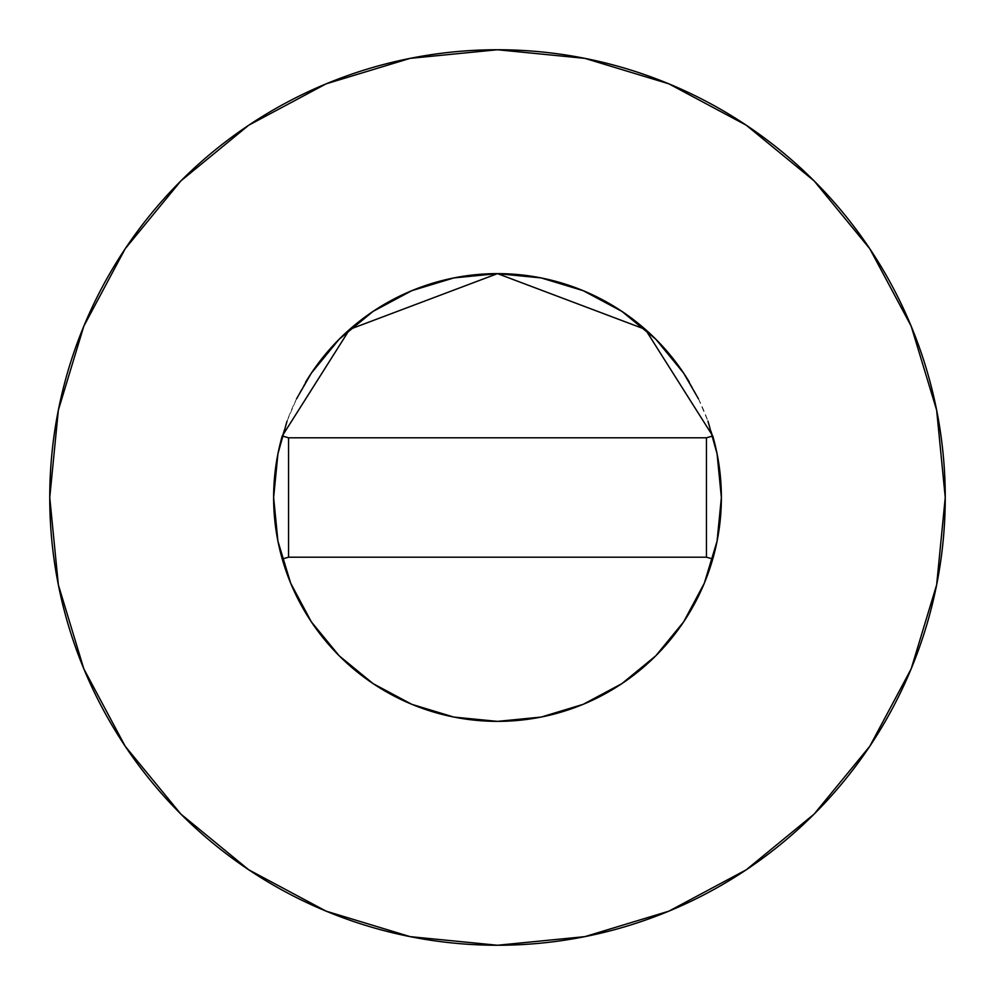 <?xml version="1.0" encoding="UTF-8"?>
<svg xmlns="http://www.w3.org/2000/svg" width="995" height="995" viewBox="0 0 995 995"><rect width="100%" height="100%" fill="white"/><g stroke="black" fill="none" stroke-linecap="round" stroke-linejoin="round"><path stroke-width="0.75" stroke-dasharray="4.97 3.73" d="M712.743 435.909A223.875 223.875 0 0 0 689.423 382.242M305.577 382.242A223.875 223.875 0 0 0 282.257 435.909M869.705 746.374L911.171 668.851L936.643 584.849L945.25 497.5A447.75 447.75 0 0 0 497.5 49.75A447.75 447.75 0 0 0 49.75 497.5A447.75 447.75 0 0 0 497.5 945.25A447.75 447.75 0 0 0 945.25 497.5L936.643 410.151L911.171 326.149L869.792 248.738M273.625 497.575L273.625 497.5A223.875 223.875 0 0 0 712.756 559.003M287.045 421.134L296.547 398.821M698.453 398.821L707.955 421.134M746.374 125.295L668.851 83.829L584.849 58.357L497.5 49.75L410.151 58.357L326.149 83.829L248.738 125.208M125.295 248.626L83.829 326.149L58.357 410.151L49.75 497.5L58.357 584.849L83.829 668.851L125.208 746.262M248.626 869.705L326.149 911.171L410.151 936.643L497.5 945.25L584.849 936.643L668.851 911.171L746.262 869.792M706.45 557.2L288.55 557.2L288.55 437.8L706.45 437.8L706.45 557.2L288.55 557.2L288.55 437.8L706.45 437.8L706.45 557.2"/><path stroke-width="1.49" d="M282.257 435.909A223.875 223.875 0 0 0 273.625 497.5A223.875 223.875 0 0 1 282.244 435.997L349.655 329.382L497.5 273.625L645.345 329.382L712.756 435.997A223.875 223.875 0 0 1 721.375 497.5A223.875 223.875 0 0 0 712.743 435.909M689.423 382.242A223.875 223.875 0 0 0 305.577 382.242M49.75 497.5A447.75 447.75 0 0 1 497.5 49.75A447.75 447.75 0 0 1 945.25 497.5A447.75 447.75 0 0 1 497.5 945.25A447.75 447.75 0 0 1 49.75 497.5L58.357 584.849L83.829 668.851L125.208 746.262L180.891 814.109L248.738 869.792L326.149 911.171L410.151 936.643L497.5 945.25L584.849 936.643L668.851 911.171L746.262 869.792L814.109 814.109L869.792 746.262L911.171 668.851L936.643 584.849L945.25 497.5L936.643 410.151L911.171 326.149L869.792 248.738L814.109 180.891L746.262 125.208L668.851 83.829L584.849 58.357L497.5 49.75L410.151 58.357L326.149 83.829L248.738 125.208L180.891 180.891L125.208 248.738L83.829 326.149L58.357 410.151L49.75 497.5M707.955 421.134L717.072 453.819L721.375 497.5L717.072 541.18L704.336 583.169L683.64 621.875L655.804 655.804L621.875 683.64L583.169 704.336L541.18 717.072L497.5 721.375L453.819 717.072L411.83 704.336L373.125 683.64L339.195 655.804L311.36 621.875L290.664 583.169L277.928 541.18L273.625 497.5L277.928 453.819L287.045 421.134M296.547 398.821L311.36 373.125L339.195 339.195L373.125 311.36L411.83 290.664L453.819 277.928L497.5 273.625L541.18 277.928L583.169 290.664L621.875 311.36L655.804 339.195L683.64 373.125L698.453 398.821M869.792 248.738L814.109 180.891L746.374 125.295M248.738 125.208L180.891 180.891L125.295 248.626M125.208 746.262L180.891 814.109L248.626 869.705M746.262 869.792L814.109 814.109L869.705 746.374M712.756 559.003A223.875 223.875 0 0 0 721.375 497.5A223.875 223.875 0 0 1 282.244 559.003A223.875 223.875 0 0 1 273.625 497.5A223.875 223.875 0 0 0 712.756 559.003L706.45 557.2L712.756 559.003A223.875 223.875 0 0 0 712.756 435.997L706.45 437.8L712.756 435.997L645.345 329.382L497.5 273.625L349.655 329.382L282.244 435.997A223.875 223.875 0 0 0 273.625 497.5M288.55 557.2L282.244 559.003L288.55 557.2L706.45 557.2L706.45 437.8L288.55 437.8L282.244 435.997L288.55 437.8L288.55 557.2L706.45 557.2L706.45 437.8L288.55 437.8L288.55 557.2"/></g></svg>
